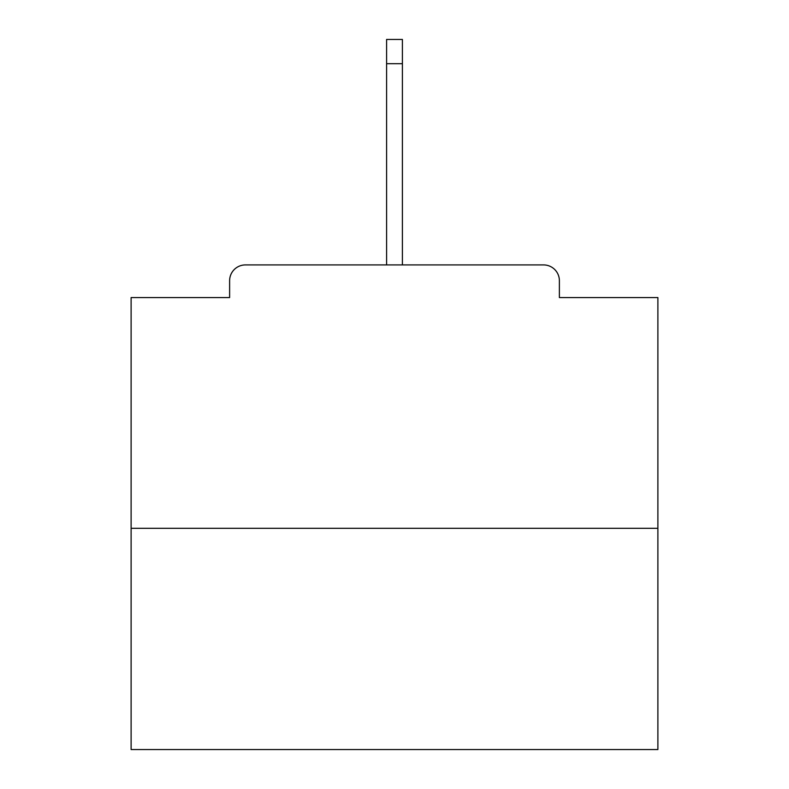 <?xml version="1.0" encoding="UTF-8"?>
<svg xmlns="http://www.w3.org/2000/svg" width="789" height="789" viewBox="0 0 789 789"><rect width="100%" height="100%" fill="white"/><g stroke="black" fill="none" stroke-linecap="round" stroke-linejoin="round"><path stroke-width="1.18" d="M559.381 297.571L559.381 280.716L559.381 297.571L657.888 297.571L657.888 749.55L131.112 749.55L131.112 297.571L229.619 297.571L229.619 280.716L229.619 297.571M657.888 528.305L131.112 528.305M559.381 280.716A15.8 15.8 0 0 0 543.582 264.917L245.418 264.917A15.8 15.8 0 0 0 229.619 280.716M543.582 264.917L476.674 264.917M312.326 264.917L245.418 264.917M402.4 63.682L386.6 63.682L386.6 39.45L402.4 39.45L402.4 264.917M386.6 63.682L386.6 264.917"/></g></svg>
